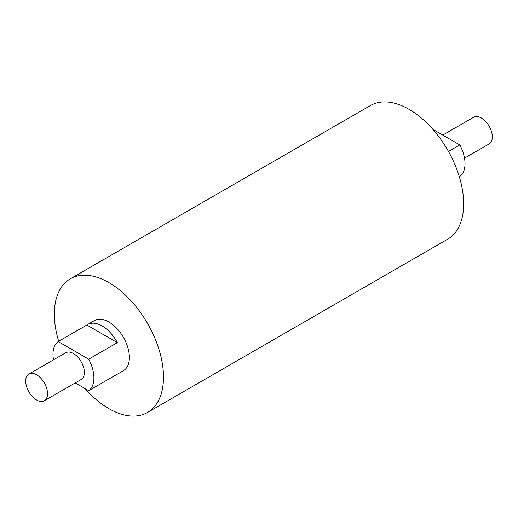 <?xml version="1.0" encoding="UTF-8"?>
<svg xmlns="http://www.w3.org/2000/svg" width="518" height="518" viewBox="0 0 518 518"><rect width="100%" height="100%" fill="white"/><g stroke="black" fill="none" stroke-linecap="round" stroke-linejoin="round"><path stroke-width="0.78" d="M36.603 400A15.436 8.91 60 0 1 26.522 386.402A15.436 8.91 60 0 1 28.885 374.028A15.436 8.91 60 0 1 36.603 374.792A15.436 8.91 60 0 1 46.691 388.396A15.436 8.91 60 0 1 44.321 400.764A15.436 8.91 60 0 1 36.603 400M44.321 400.764L81.164 379.5A15.436 8.91 -120 0 0 83.527 367.126A15.436 8.91 -120 0 0 73.446 353.529A15.436 8.91 -120 0 0 65.728 352.764L28.885 374.028M464.516 158.171L489.115 143.972A15.436 8.91 -120 0 0 491.478 131.598A15.436 8.91 -120 0 0 481.397 118A15.436 8.91 -120 0 0 473.679 117.236L442.767 135.081M108.916 322.015A28.943 16.712 -120 0 0 94.444 320.584L87.626 324.521A28.943 16.712 -120 0 0 86.843 325.026L58.191 341.569L88.701 359.181A28.943 16.712 60 0 1 88.701 390.689L117.353 374.151A28.943 16.712 -120 0 1 116.569 374.65L123.388 370.713A28.943 16.712 -120 0 0 127.823 347.52A28.943 16.712 -120 0 0 108.916 322.015M85.127 388.63A77.182 44.561 -120 0 0 108.916 408.67A77.182 44.561 -120 0 0 147.507 412.49A77.182 44.561 -120 0 0 147.507 323.368A77.182 44.561 -120 0 0 70.325 278.807A77.182 44.561 -120 0 0 58.683 341.284M70.325 278.807L370.493 105.51A77.182 44.561 60 0 1 447.675 150.071A77.182 44.561 60 0 1 447.675 239.193L147.507 412.49M88.701 359.181L117.353 342.638A28.943 16.712 -120 0 0 102.098 325.958A28.943 16.712 -120 0 0 87.626 324.521M117.353 342.638L86.843 325.026M115.741 375.077A28.943 16.712 -120 0 0 116.569 374.65M75.233 382.919L88.701 390.689M53.483 359.829A28.943 16.712 60 0 1 58.191 341.569M448.471 151.47L459.809 144.923A28.943 16.712 60 0 1 459.809 176.431L459.317 176.716M432.873 129.37L459.809 144.923"/></g></svg>
